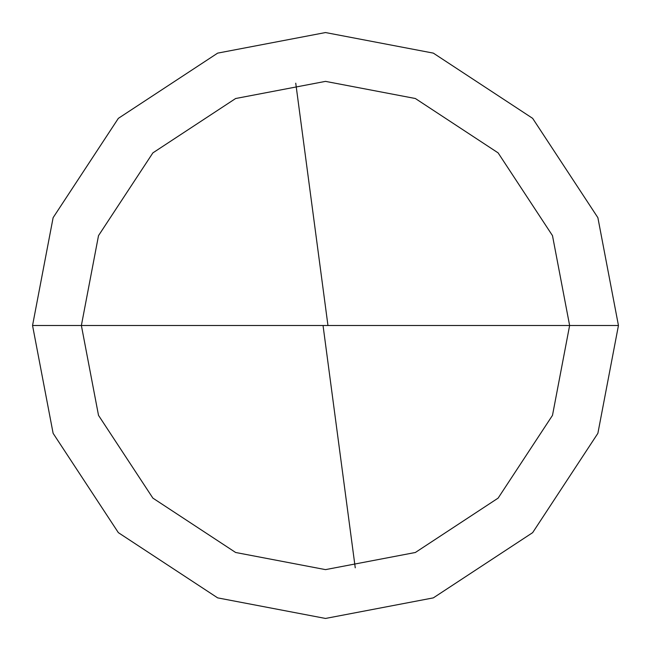 <?xml version="1.0" encoding="UTF-8"?>
<svg xmlns="http://www.w3.org/2000/svg" width="651" height="651" viewBox="0 0 651 651"><rect width="100%" height="100%" fill="white"/><g stroke="black" fill="none" stroke-linecap="round" stroke-linejoin="round"><path stroke-width="0.98" d="M325.5 325.5L569.625 325.5L552.487 415.362L498.121 498.121L415.362 552.487L325.5 569.625L235.638 552.487L152.879 498.121L98.513 415.362L81.375 325.5L618.45 325.5L597.878 217.67L532.648 118.352L433.33 53.122L325.5 32.55L217.67 53.122L118.352 118.352L53.122 217.67L32.55 325.5L81.375 325.5L98.513 235.638L152.879 152.879L235.638 98.513L325.5 81.375L415.362 98.513L498.121 152.879L552.487 235.638L569.625 325.5L552.487 235.638L498.121 152.879L415.362 98.513L325.5 81.375L235.638 98.513L152.879 152.879L98.513 235.638L81.375 325.5L325.5 325.5M618.45 325.5L597.878 217.67L532.648 118.352L433.33 53.122L325.5 32.55L217.67 53.122L118.352 118.352L53.122 217.67L32.55 325.5L81.375 325.5L98.513 415.362L152.879 498.121L235.638 552.487L325.5 569.625L415.362 552.487L498.121 498.121L552.487 415.362L569.625 325.5L618.45 325.5L597.878 433.33L532.648 532.648L433.33 597.878L325.5 618.45L217.67 597.878L118.352 532.648L53.122 433.33L32.55 325.5L53.122 433.33L118.352 532.648L217.67 597.878L325.5 618.45L433.33 597.878L532.648 532.648L597.878 433.33L618.45 325.5M323.083 325.825L355.251 567.802M327.917 325.175L295.749 83.198"/></g></svg>
